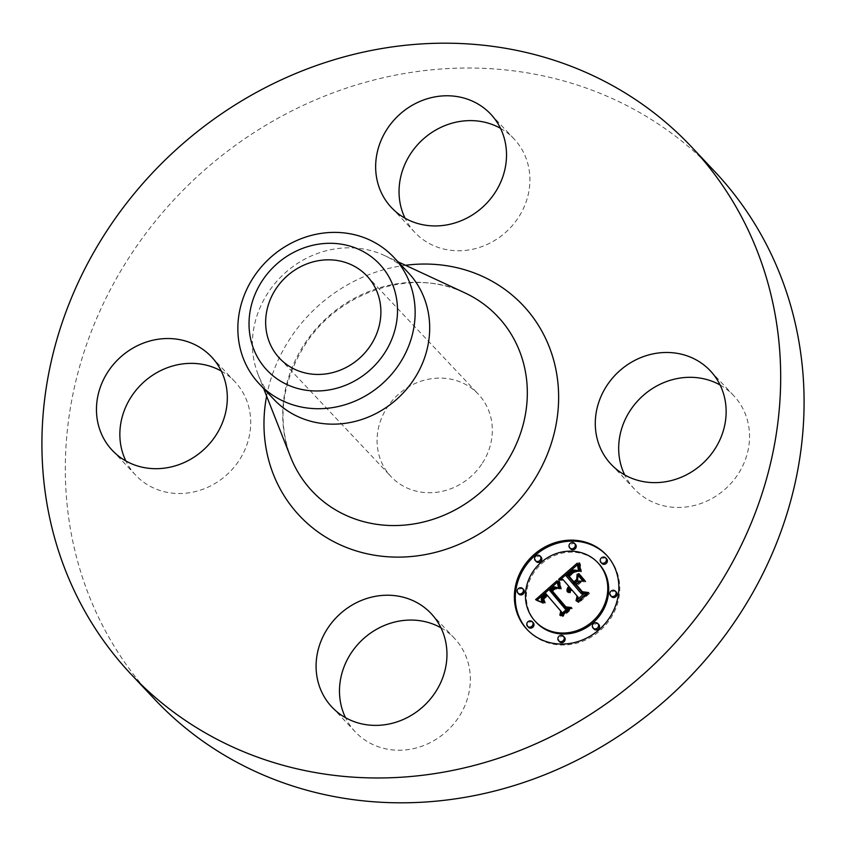 <?xml version="1.0" encoding="UTF-8"?>
<svg xmlns="http://www.w3.org/2000/svg" width="846" height="846" viewBox="0 0 846 846"><rect width="100%" height="100%" fill="white"/><g stroke="black" fill="none" stroke-linecap="round" stroke-linejoin="round"><path stroke-width="0.63" stroke-dasharray="4.23 3.17" d="M440.935 627.785A68.156 62.223 136.7 0 1 442.881 628.927A68.156 62.223 136.7 0 1 454.535 638.413A68.156 62.223 136.7 0 1 453.255 724.472A68.156 62.223 136.7 0 1 366.963 741.36A68.156 62.223 136.7 0 1 355.299 731.885A68.156 62.223 136.7 0 1 345.506 717.672M154.617 699.251A384.782 351.238 136.7 0 1 133.805 250.353A384.782 351.238 136.7 0 1 714.775 171.579M221.303 371.077A68.156 62.223 136.7 0 1 234.902 381.705A68.156 62.223 136.7 0 1 238.583 461.229A68.156 62.223 136.7 0 1 135.667 475.177A68.156 62.223 136.7 0 1 125.874 460.975M500.494 128.328A68.156 62.223 136.7 0 1 502.429 129.47A68.156 62.223 136.7 0 1 514.093 138.956A68.156 62.223 136.7 0 1 512.813 225.015A68.156 62.223 136.7 0 1 426.521 241.914A68.156 62.223 136.7 0 1 414.857 232.428A68.156 62.223 136.7 0 1 405.065 218.215M720.126 385.025A68.156 62.223 136.7 0 1 733.725 395.653A68.156 62.223 136.7 0 1 737.405 475.177A68.156 62.223 136.7 0 1 634.5 489.125A68.156 62.223 136.7 0 1 624.697 474.923M481.638 464.285A60.024 54.789 136.7 0 1 391 476.573A60.024 54.789 136.7 0 1 387.754 406.545A60.024 54.789 136.7 0 1 478.392 394.257A60.024 54.789 136.7 0 1 481.638 464.285M273.818 399.312A92.351 84.293 136.7 0 1 258.083 374.44A92.351 84.293 136.7 0 1 268.827 291.574A92.351 84.293 136.7 0 1 384.37 255.471A92.351 84.293 136.7 0 1 408.258 272.666M527.46 629.9A54.419 49.671 -43.3 0 0 527.925 630.397A54.419 49.671 -43.3 0 0 600.723 630.037A54.419 49.671 -43.3 0 0 608.591 557.377A54.419 49.671 -43.3 0 0 607.142 555.769A54.419 49.671 -43.3 0 0 606.677 555.283M598.746 563.679A42.871 39.138 -43.3 0 0 541.387 563.954A42.871 39.138 -43.3 0 0 535.18 621.207A42.871 39.138 -43.3 0 0 536.322 622.476M540.964 556.975A3.299 3.014 -43.3 0 0 536.174 561.49M606.55 558.804A3.299 3.014 -43.3 0 0 601.749 563.33M575.375 544.295A3.299 3.014 -43.3 0 0 570.585 548.811M598.714 624.475A3.299 3.014 -43.3 0 0 593.924 628.99M616.216 592.02A3.299 3.014 -43.3 0 0 611.415 596.536M533.139 622.635A3.299 3.014 -43.3 0 0 528.338 627.161M523.473 589.429A3.299 3.014 -43.3 0 0 518.672 593.945M564.303 637.154A3.299 3.014 -43.3 0 0 559.502 641.67M558.614 579.362L559.534 580.335L563.774 580.356M568.036 590.064L568.533 592.909L569.263 590.445L570.923 588.71M571.558 589.503L569.718 592.94L570.363 592.993L571.959 589.926M577.458 599.476L576.94 601.707L585.749 594.051L583.782 593.977M581.625 593.903L574.508 585.591L578.611 582.016L583.973 582.133L578.051 575.312M574.868 582.862L569.411 576.496L574.138 572.541L577.49 571.632L574.148 571.97L568.977 576.073M573.324 584.205L566.714 576.486L573.895 571.008L579.447 571.653L578.156 564.145L577.3 564.895M560.644 579.373L559.534 580.335M567.264 591.777L568.184 592.75M567.613 591.925L568.533 592.909M567.655 591.47L568.575 592.454M567.729 591.037L568.66 592.02M567.835 590.614L568.766 591.597M567.973 590.212L568.893 591.195M568.142 589.831L569.062 590.815M568.332 589.461L569.263 590.445M568.565 589.112L569.485 590.096M568.819 588.774L569.749 589.757M569.115 588.467L570.035 589.44M569.432 588.16L570.352 589.144M569.707 587.938L570.638 588.922M570.733 589.239L571.251 589.789M570.447 589.567L570.955 590.106M569.242 591.999L569.76 592.56M568.798 591.957L569.718 592.94M569.432 592.01L570.363 592.993M569.495 591.65L570.416 592.623M569.57 591.291L570.49 592.274M569.675 590.952L570.595 591.936M569.95 590.318L570.87 591.291M570.119 590.011L571.039 590.994M570.31 589.725L571.24 590.709M570.532 589.451L571.452 590.434M570.775 589.197L571.695 590.18M576.02 600.734L576.94 601.707M584.829 593.067L585.749 594.051M573.588 584.607L574.508 585.591M577.691 581.033L578.611 582.016M583.053 581.149L583.973 582.133M577.131 574.244L578.061 575.217M568.491 575.513L569.411 576.496M568.914 575.1L569.834 576.073M569.305 574.709L570.225 575.692M569.675 574.36L570.595 575.343M570.024 574.043L570.944 575.026M570.764 573.398L571.685 574.381M571.166 573.059L572.086 574.043M571.558 572.753L572.478 573.725M571.917 572.456L572.848 573.44M572.277 572.203L573.197 573.176M572.605 571.959L573.525 572.943M572.922 571.748L573.842 572.731M573.218 571.558L574.138 572.541M573.757 571.262L574.688 572.245M574.275 571.039L575.195 572.023M574.815 570.86L575.735 571.843M574.445 569.728L576.295 571.727M575.957 570.669L576.887 571.653M576.57 570.648L577.49 571.632M576.221 570.659L576.993 571.484M575.798 570.69L576.475 571.41M575.301 570.754L575.936 571.431M574.751 570.881L575.365 571.526M574.18 571.082L574.762 571.706M573.577 571.367L574.148 571.97M572.943 571.737L573.503 572.319M572.298 572.182L572.837 572.753M571.61 572.7L572.139 573.26M570.891 573.292L571.42 573.863M569.443 574.582L569.982 575.143M569.009 575.005L569.527 575.555M565.794 575.502L566.714 576.486M566.471 574.942L567.391 575.925M568.226 573.44L569.147 574.423M569.231 572.541L570.151 573.514M569.77 572.076L570.69 573.059M570.289 571.663L571.209 572.647M570.786 571.293L571.716 572.266M571.262 570.955L572.192 571.938M571.727 570.659L572.647 571.642M572.16 570.405L573.08 571.388M572.573 570.193L573.503 571.177M572.975 570.024L573.895 571.008M573.345 569.897L574.265 570.87M573.704 569.802L574.624 570.786M574.053 569.749L574.984 570.733M574.857 569.739L575.777 570.712M575.301 569.781L576.221 570.754M575.766 569.844L576.686 570.828M576.263 569.95L577.183 570.934M576.792 570.088L577.712 571.061M577.342 570.246L578.262 571.23M577.924 570.447L578.844 571.42M578.527 570.669L579.447 571.653M577.892 568.523L578.812 569.495M577.786 568.152L578.717 569.136M577.702 567.814L578.632 568.787M577.628 567.486L578.548 568.47M577.511 566.926L578.431 567.899M577.427 566.418L578.357 567.402M577.363 565.858L578.294 566.841M577.342 565.54L578.262 566.524M577.31 565.202L578.241 566.186M577.289 564.842L578.22 565.815M577.236 563.161L578.156 564.145M556.954 580.79L557.884 581.773L557.218 582.355M537.041 600.174L536.523 600.628L543.502 603.484L542.201 599.211L546.548 594.389M535.603 599.645L536.523 600.628M546.685 594.653L547.045 595.373L544.359 598.006L543.682 600.565M544.179 602.056L544.887 603.23L545.353 602.828L544.327 599.402L547.605 595.626M561.247 613.974L560.792 616.152L568.998 609.025L566.915 609.046M565.34 609.067L550.249 590.994L555.05 587.737L559.555 589.038L557.884 581.773M536.396 599.93L537.316 600.914M537.168 600.226L538.088 601.199M537.908 600.523L538.828 601.495M538.616 600.819L539.547 601.792M539.304 601.115L540.234 602.098M539.97 601.421L540.89 602.405M540.605 601.728L541.535 602.712M541.218 602.045L542.149 603.029M541.81 602.363L542.73 603.346M542.582 602.5L543.502 603.484M542.265 602.077L543.195 603.05M542 601.654L542.921 602.638M541.757 601.242L542.688 602.225M541.567 600.84L542.487 601.823M541.408 600.448L542.328 601.421M541.292 600.057L542.212 601.041M541.207 599.677L542.138 600.66M541.176 599.306L542.096 600.29M541.165 598.947L542.096 599.93M541.207 598.587L542.127 599.571M541.281 598.238L542.201 599.211M541.398 597.879L542.328 598.862M541.556 597.509L542.476 598.492M541.757 597.149L542.677 598.122M542 596.768L542.921 597.752M542.275 596.388L543.195 597.371M542.593 596.007L543.523 596.99M542.952 595.616L543.883 596.599M543.365 595.224L544.285 596.197M543.798 594.823L544.729 595.806M544.137 594.537L545.067 595.521M544.486 594.252L545.416 595.235M544.856 593.966L545.776 594.95M545.236 593.691L546.156 594.664M546.505 594.801L547.045 595.373M544.676 596.419L545.205 596.99M544.359 596.768L544.887 597.329M544.084 597.117L544.602 597.667M543.841 597.456L544.359 598.006M543.65 597.794L544.147 598.333M544.031 602.193L544.613 602.817M543.957 602.246L544.887 603.23M544.433 601.844L545.353 602.828M544.179 601.485L545.11 602.468M543.967 601.136L544.898 602.119M543.788 600.797L544.708 601.781M543.629 600.47L544.56 601.453M543.513 600.152L544.433 601.136M543.354 599.539L544.274 600.523M543.312 598.968L544.242 599.941M543.396 598.418L544.327 599.402M543.618 597.858L544.538 598.841M543.767 597.572L544.697 598.556M543.957 597.276L544.887 598.259M544.179 596.98L545.11 597.963M544.433 596.673L545.363 597.657M544.729 596.367L545.649 597.35M559.872 615.179L560.792 616.152M568.068 608.041L568.998 609.025M549.329 590.022L550.249 590.994M549.636 589.715L550.556 590.688M549.942 589.408L550.862 590.392M550.249 589.123L551.169 590.096M550.566 588.827L551.486 589.81M550.883 588.541L551.814 589.525M551.275 588.224L552.205 589.197M551.666 587.928L552.586 588.901M552.036 587.663L552.956 588.636M552.406 587.431L553.326 588.414M552.766 587.23L553.686 588.213M553.115 587.061L554.035 588.044M553.453 586.934L554.384 587.907M553.792 586.828L554.722 587.811M554.119 586.754L555.05 587.737M554.437 586.722L555.367 587.706M554.765 586.712L555.685 587.695M555.092 586.743L556.023 587.716M555.441 586.796L556.361 587.78M555.79 586.881L556.721 587.864M556.16 586.997L557.08 587.981M556.541 587.145L557.461 588.129M556.922 587.325L557.852 588.298M557.324 587.526L558.244 588.509M557.736 587.769L558.656 588.753M558.149 588.044L559.079 589.017M558.635 588.055L559.555 589.038M558.476 587.653L559.396 588.626M558.328 587.251L559.248 588.234M558.191 586.86L559.111 587.843M558.064 586.49L558.995 587.462M557.948 586.119L558.878 587.092M557.852 585.749L558.772 586.733M557.757 585.4L558.677 586.384M557.673 585.062L558.593 586.035M557.599 584.723L558.529 585.707M557.546 584.396L558.466 585.379M557.028 581.149L557.948 582.122M578.939 573.683L579.796 574.677M584.427 580.948L585.961 581.784L579.859 574.656M584.364 580.959L585.284 581.942M585.041 580.8L585.961 581.784M558.973 580.853L559.904 581.826L559.259 581.985L559.46 584.332M560.412 587.959L560.824 589.165L561.416 588.911L559.904 581.826M559.904 588.182L560.824 589.165M560.496 587.928L561.416 588.911M560.211 587.039L561.131 588.023M559.957 586.193L560.877 587.166M559.724 585.379L560.644 586.363M559.523 584.607L560.454 585.591M559.365 583.888L560.285 584.861M559.227 583.201L560.147 584.174M559.121 582.545L560.041 583.529M559.037 581.942L559.967 582.926M558.995 581.371L559.915 582.355M579.457 562.981L580.377 563.965L579.753 564.906L580.113 569.686M580.462 570.86L581.477 571.822L580.377 563.965M579.975 570.934L580.895 571.917M580.546 570.838L581.477 571.822M580.303 570.246L581.223 571.23M580.092 569.612L581.012 570.585M579.901 568.924L580.832 569.908M579.753 568.205L580.673 569.189M579.626 567.444L580.546 568.417M579.531 566.63L580.462 567.613M579.468 565.784L580.388 566.767M579.436 564.895L580.356 565.879M579.436 563.965L580.356 564.938M556.393 587.589L557.313 588.573L555.124 588.615L552.184 590.825M556.277 587.61L557.102 588.499M565.562 607.502L566.386 608.464L570.955 608.898L562.357 616.374L563.15 616.459L572.319 608.486L570.511 608.285M570.352 608.263L566.82 607.872L552.639 591.259L557.313 588.573M556.012 587.663L556.7 588.393M555.727 587.748L556.298 588.351M555.399 587.843L555.896 588.372M553.675 588.657L554.183 589.186M553.39 588.848L553.897 589.387M553.094 589.059L553.612 589.609M552.776 589.302L553.305 589.863M552.121 589.874L552.639 590.423M565.466 607.491L566.386 608.464M570.437 608.348L570.955 608.898M561.437 615.391L562.357 616.374M562.23 615.486L563.15 616.459M571.399 607.513L572.319 608.486M551.719 590.286L552.639 591.259M551.962 590.032L552.882 591.016M552.205 589.799L553.125 590.772M552.829 589.26L553.749 590.244M553.199 588.975L554.13 589.958M553.58 588.721L554.511 589.704M553.971 588.488L554.891 589.461M554.363 588.277L555.283 589.25M554.754 588.086L555.685 589.07M555.156 587.928L556.086 588.901M555.568 587.79L556.488 588.774M555.97 587.674L556.901 588.657M579.986 581.456L580.916 582.429L576.803 585.231M579.489 581.889L580.018 582.439M582.175 592.316L583 593.279L588.129 593.977L578.294 602.521L579.119 602.574L589.514 593.543L587.737 593.3M587.462 593.268L583.275 592.697L577.236 585.633L580.916 582.429M582.08 592.306L583 593.279M587.61 593.416L588.129 593.977M577.374 601.538L578.294 602.521M578.199 601.601L579.119 602.574M588.594 592.56L589.514 593.543M576.316 584.649L577.236 585.633M290.59 456.977A127.397 116.293 136.7 0 1 305.417 342.662A127.397 116.293 136.7 0 1 464.814 292.853C414.329 267.59 340.229 290.241 305.776 343.688C281.855 381.461 276.801 419.225 290.59 456.977M266.617 396.108A153.475 140.098 136.7 0 1 291.288 336.771A153.475 140.098 136.7 0 1 405.498 265.284M569.908 574.148L570.447 574.72M568.575 575.428L569.094 575.967M578.389 570.215L579.309 571.198M578.241 569.76L579.172 570.733M578.114 569.326L579.045 570.299M577.998 568.903L578.918 569.887M577.279 564.451L578.199 565.435M577.258 564.049L578.178 565.022M577.247 563.616L578.167 564.599M454.535 638.413L431.143 613.572M355.299 731.885L331.907 707.045M366.963 275.976L478.392 394.257M279.582 358.292L391 476.573M258.083 374.44L263.603 388.462M384.37 255.471L398.043 261.826M733.725 395.653L710.333 370.823M634.5 489.125L611.098 464.295M414.857 232.428L391.465 207.587M514.093 138.956L490.701 114.115M135.667 475.177L112.275 450.347M234.902 381.705L211.5 356.875M606.222 554.786L607.142 555.769M526.995 629.413L527.925 630.397"/><path stroke-width="1.27" d="M419.479 604.086A68.156 62.223 136.7 0 1 431.143 613.572A68.156 62.223 136.7 0 1 429.863 699.631A68.156 62.223 136.7 0 1 343.571 716.53A68.156 62.223 136.7 0 1 331.907 707.045A68.156 62.223 136.7 0 1 333.187 620.985A68.156 62.223 136.7 0 1 419.479 604.086M345.506 717.672A68.156 62.223 136.7 0 1 362.257 639.851A68.156 62.223 136.7 0 1 440.935 627.785M691.383 146.749L714.775 171.579A384.782 351.238 136.7 0 1 735.586 620.488A384.782 351.238 136.7 0 1 154.617 699.251L131.225 674.421A384.782 351.238 136.7 0 1 110.414 225.512A384.782 351.238 136.7 0 1 691.383 146.749A384.782 351.238 136.7 0 1 712.195 595.647A384.782 351.238 136.7 0 1 131.225 674.421M125.874 460.975A68.156 62.223 136.7 0 1 131.987 395.664A68.156 62.223 136.7 0 1 221.303 371.077M405.065 218.215A68.156 62.223 136.7 0 1 421.816 140.404A68.156 62.223 136.7 0 1 500.494 128.328M624.697 474.923A68.156 62.223 136.7 0 1 630.809 409.612A68.156 62.223 136.7 0 1 720.126 385.025M276.335 288.264A60.024 54.789 136.7 0 1 366.963 275.976A60.024 54.789 136.7 0 1 370.21 346.003A60.024 54.789 136.7 0 1 279.582 358.292A60.024 54.789 136.7 0 1 276.335 288.264M392.184 283.547A77.335 70.599 -43.3 0 0 295.656 251.368A77.335 70.599 -43.3 0 0 254.35 350.709A77.335 70.599 -43.3 0 0 350.889 382.9A77.335 70.599 -43.3 0 0 392.184 283.547M259.278 383.873A92.351 84.293 -43.3 0 1 244.208 360.65A92.351 84.293 136.7 0 1 254.286 276.134A92.351 84.293 -43.3 0 1 393.718 257.237L408.258 272.666A92.351 84.293 136.7 0 1 413.25 380.404A92.351 84.293 136.7 0 1 273.818 399.312L259.278 383.873A92.351 84.293 -43.3 0 0 398.709 364.964A92.351 84.293 136.7 0 0 408.787 280.46A92.351 84.293 -43.3 0 0 393.718 257.237M607.417 384.771A68.156 62.223 136.7 0 1 710.333 370.823A68.156 62.223 136.7 0 1 714.013 450.336A68.156 62.223 136.7 0 1 611.098 464.295A68.156 62.223 136.7 0 1 607.417 384.771M403.119 217.073A68.156 62.223 136.7 0 1 391.465 207.587A68.156 62.223 136.7 0 1 392.745 121.528A68.156 62.223 136.7 0 1 479.037 104.64A68.156 62.223 136.7 0 1 490.701 114.115A68.156 62.223 136.7 0 1 489.411 200.185A68.156 62.223 136.7 0 1 403.119 217.073M215.191 436.388A68.156 62.223 136.7 0 1 112.275 450.347A68.156 62.223 136.7 0 1 108.595 370.823A68.156 62.223 136.7 0 1 211.5 356.875A68.156 62.223 136.7 0 1 215.191 436.388M525.546 627.795A54.419 49.671 136.7 0 1 533.424 555.135A54.419 49.671 136.7 0 1 606.222 554.786A54.419 49.671 136.7 0 1 607.671 556.393A54.419 49.671 136.7 0 1 599.793 629.064A54.419 49.671 136.7 0 1 526.995 629.413A54.419 49.671 136.7 0 1 525.546 627.795M606.677 555.283A54.419 49.671 -43.3 0 0 534.069 556.361A54.419 49.671 -43.3 0 0 526.476 628.779A54.419 49.671 -43.3 0 0 527.46 629.9M535.402 621.493L536.322 622.476A42.871 39.138 -43.3 0 0 593.681 622.201A42.871 39.138 -43.3 0 0 599.877 564.948A42.871 39.138 -43.3 0 0 598.746 563.679L597.815 562.696A42.871 39.138 136.7 0 1 598.957 563.965A42.871 39.138 136.7 0 1 592.76 621.218A42.871 39.138 136.7 0 1 535.402 621.493A42.871 39.138 136.7 0 1 534.26 620.224A42.871 39.138 136.7 0 1 540.457 562.971A42.871 39.138 136.7 0 1 597.815 562.696M536.174 561.49A3.299 3.014 -43.3 0 0 540.668 561.575A3.299 3.014 -43.3 0 0 540.964 556.975M601.749 563.33A3.299 3.014 -43.3 0 0 606.244 563.404A3.299 3.014 -43.3 0 0 606.55 558.804M570.585 548.811A3.299 3.014 -43.3 0 0 575.079 548.885A3.299 3.014 -43.3 0 0 575.375 544.295M593.924 628.99A3.299 3.014 -43.3 0 0 598.418 629.064A3.299 3.014 -43.3 0 0 598.714 624.475M610.675 595.753L611.415 596.536A3.299 3.014 -43.3 0 0 615.92 596.61A3.299 3.014 -43.3 0 0 616.216 592.02M528.338 627.161A3.299 3.014 -43.3 0 0 532.843 627.235A3.299 3.014 -43.3 0 0 533.139 622.635M518.672 593.945A3.299 3.014 -43.3 0 0 523.177 594.019A3.299 3.014 -43.3 0 0 523.473 589.429M558.762 640.887L559.502 641.67A3.299 3.014 -43.3 0 0 564.007 641.744A3.299 3.014 -43.3 0 0 564.303 637.154M556.954 580.79L558.635 588.055L554.119 586.754L549.329 590.022L564.419 608.084L568.068 608.041L559.872 615.179L560.729 611.055L546.685 594.643L543.396 598.418L544.433 601.844L543.957 602.246L542.815 598.312L546.125 594.389L545.628 593.406L541.398 597.879L541.292 600.057L542.582 602.5L535.603 599.645L556.954 580.79M558.973 580.853L560.496 587.928L559.904 588.182L558.423 582.651L558.328 581.012L558.973 580.853M556.393 587.589L551.719 590.286L565.889 606.889L571.399 607.513L562.23 615.486L561.437 615.391L570.035 607.925L565.466 607.491L550.757 590.297L554.204 587.632L556.393 587.589M558.614 579.362L577.236 563.161L578.527 570.669L572.975 570.024L565.794 575.502L572.393 583.222L573.493 582.27L567.666 575.46L573.228 570.997L576.57 570.648L573.218 571.558L568.491 575.513L573.937 581.879L576.655 579.521L577.131 574.244L583.053 581.149L577.691 581.033L573.588 584.607L580.694 592.919L584.829 593.067L576.02 600.734L577.109 596.039L571.039 588.953L569.432 592.01L568.798 591.957L570.659 588.499L569.993 587.727L567.264 591.777L567.137 588.996L568.808 586.341L562.854 579.383L558.614 579.362M579.457 562.981L580.546 570.838L579.975 570.934L578.854 566.545L578.897 562.981L579.457 562.981M578.939 573.683L585.041 580.8L584.364 580.959L578.262 573.831L578.939 573.683M579.986 581.456L576.316 584.649L582.355 591.714L588.594 592.56L578.199 601.601L577.374 601.538L587.198 592.993L582.08 592.306L575.481 584.597L579.986 581.456M562.854 579.383L569.728 587.325L568.036 590.064M569.993 587.727L570.659 588.499M571.039 588.953L578.03 597.022L577.458 599.476M583.782 593.977L581.625 593.903L580.694 592.919M578.051 575.312L577.575 580.504L574.868 582.862L573.937 581.879M568.977 576.073L568.586 576.433L574.413 583.254L573.324 584.205L572.393 583.222M577.3 564.895L560.644 579.373M568.808 586.341L569.728 587.325M568.332 586.86L569.252 587.843M567.92 587.388L568.85 588.372M567.592 587.917L568.512 588.901M567.328 588.456L568.248 589.429M567.137 588.996L568.057 589.969M567.01 589.535L567.888 590.466M566.968 590.085L567.761 590.931M566.989 590.645L567.677 591.365M567.095 591.206L567.624 591.777M569.157 590.466L569.665 590.994M569.02 590.825L569.548 591.386M568.914 591.195L569.474 591.788M577.109 596.039L578.03 597.022M576.655 579.521L577.575 580.504M567.666 575.46L568.586 576.433M573.493 582.27L574.413 583.254M557.218 582.355L537.041 600.174M545.628 593.406L561.659 612.039L561.247 613.974M542.751 599.592L544.168 602.024L543.238 601.041M566.915 609.046L565.34 609.067L564.419 608.084M542.815 598.312L543.333 598.862M542.72 598.926L543.375 599.624M542.72 599.254L543.492 600.068M542.825 599.93L543.745 600.914M542.931 600.29L543.851 601.273M543.069 600.66L543.989 601.643M543.449 601.432L544.105 602.13M560.729 611.055L561.659 612.039M579.796 574.677L579.182 574.815L584.427 580.948M578.262 573.831L579.182 574.815M558.328 581.012L559.026 581.741M559.46 584.332L560.412 587.959M558.328 581.509L559.09 582.312M558.36 582.059L559.174 582.926M558.423 582.651L559.301 583.581M558.529 583.285L559.449 584.258M558.656 583.962L559.587 584.946M558.825 584.681L559.745 585.665M559.026 585.443L559.946 586.426M559.259 586.246L560.189 587.23M559.534 587.103L560.369 587.991M578.897 562.981L579.447 563.563M580.113 569.686L580.462 570.86M578.823 563.922L579.436 564.568M578.791 564.832L579.457 565.54M578.801 565.699L579.521 566.471M578.854 566.545L579.616 567.359M578.939 567.359L579.753 568.226M579.066 568.142L579.944 569.072M579.235 568.882L580.155 569.866M579.436 569.601L580.367 570.585M579.69 570.289L580.261 570.891M552.184 590.825L551.687 591.28L565.562 607.502M550.757 590.297L551.687 591.28M565.889 606.889L566.556 607.597M576.803 585.231L576.401 585.58L582.175 592.316M575.481 584.597L576.401 585.58M582.355 591.714L583.031 592.433M540.224 556.182A3.299 3.014 136.7 0 1 535.338 560.612A3.299 3.014 136.7 0 1 535.719 556.108A3.299 3.014 136.7 0 1 540.224 556.182M605.799 558.022A3.299 3.014 136.7 0 1 600.914 562.442A3.299 3.014 136.7 0 1 601.305 557.948A3.299 3.014 136.7 0 1 605.799 558.022M574.635 543.502A3.299 3.014 136.7 0 1 569.749 547.933A3.299 3.014 136.7 0 1 570.13 543.428A3.299 3.014 136.7 0 1 574.635 543.502M597.974 623.682A3.299 3.014 136.7 0 1 593.088 628.102A3.299 3.014 136.7 0 1 593.469 623.608A3.299 3.014 136.7 0 1 597.974 623.682M615.465 591.227A3.299 3.014 136.7 0 1 610.579 595.658A3.299 3.014 136.7 0 1 610.971 591.153A3.299 3.014 136.7 0 1 615.465 591.227L616.396 592.211M527.418 626.177A3.299 3.014 136.7 0 1 532.303 621.747A3.299 3.014 136.7 0 1 531.912 626.252A3.299 3.014 136.7 0 1 527.418 626.177M517.752 592.961A3.299 3.014 136.7 0 1 522.638 588.541A3.299 3.014 136.7 0 1 522.246 593.046A3.299 3.014 136.7 0 1 517.752 592.961M558.582 640.697A3.299 3.014 136.7 0 1 563.478 636.266A3.299 3.014 136.7 0 1 563.087 640.771A3.299 3.014 136.7 0 1 558.582 640.697M398.043 261.826L464.814 292.853A127.397 116.293 136.7 0 1 504.65 465.205A127.397 116.293 136.7 0 1 389.276 525.472A127.397 116.293 136.7 0 1 290.59 456.977L263.603 388.462M405.498 265.284A153.475 140.098 136.7 0 1 540.901 329.464A153.475 140.098 136.7 0 1 531.32 484.398A153.475 140.098 136.7 0 1 353.342 549.985A153.475 140.098 136.7 0 1 266.617 396.108M563.563 636.361L564.483 637.345M535.338 560.612L536.258 561.596M540.139 556.086L541.059 557.07M600.914 562.442L601.834 563.425M605.715 557.926L606.635 558.899M569.749 547.933L570.669 548.906M574.55 543.407L575.47 544.39M593.088 628.102L594.008 629.086M597.889 623.587L598.809 624.56M610.579 595.658L611.499 596.631M615.38 591.132L616.3 592.115M532.303 621.747L533.223 622.73M527.502 626.273L528.422 627.256M522.638 588.541L523.558 589.525M517.837 593.067L518.757 594.04M563.478 636.266L564.398 637.25M558.667 640.792L559.597 641.765"/></g></svg>
